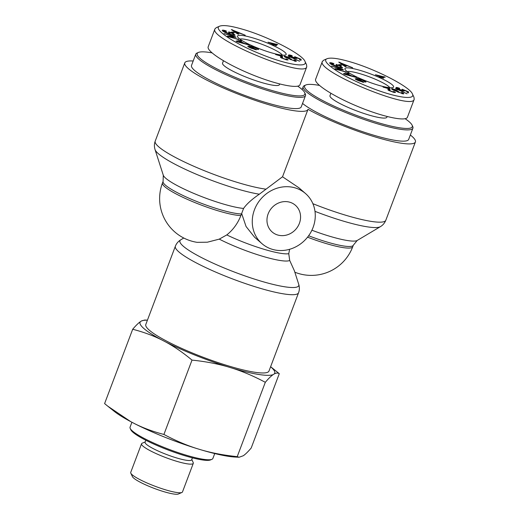<?xml version="1.0" encoding="UTF-8"?>
<svg xmlns="http://www.w3.org/2000/svg" width="520" height="520" viewBox="0 0 520 520"><rect width="100%" height="100%" fill="white"/><g stroke="black" fill="none" stroke-linecap="round" stroke-linejoin="round"><path stroke-width="0.78" d="M240.883 215.547A44.265 6.987 -159.3 0 1 217.841 210.737A44.265 6.987 -159.3 0 1 162.487 182.942A44.265 44.265 0 0 0 197.087 242.333L207.337 242.209L219.271 239.129L226.792 234.917C233.103 229.859 237.796 223.405 240.883 215.547L241.657 213.512L246.058 226.493L254.592 237.237L261.969 243.659A33.196 30.16 131 0 0 309.985 233.727A33.196 30.16 131 0 0 305.565 193.577A33.196 30.16 131 0 0 254.469 209.742A33.196 30.16 131 0 0 261.969 243.659M289.614 249.288L288.756 253.689L289.705 260.462L294.333 270.66M175.37 246.214L145.802 324.474A65.845 10.394 20.7 0 0 203.717 357.474A65.845 10.394 20.7 0 0 268.99 371.026L298.558 292.76C299.565 290.101 299.624 287.281 298.721 284.303A63.505 10.03 -159.3 0 1 235.794 272.584A63.505 10.03 -159.3 0 1 180.843 239.759C178.197 241.397 176.378 243.549 175.37 246.214A65.845 10.394 20.7 0 0 233.292 279.214A65.845 10.394 20.7 0 0 298.558 292.76M305.565 193.577L298.909 187.785L282.522 176.781L259.331 194.201C251.843 199.322 246.597 204.067 243.581 208.442L241.657 213.512M314.983 211.347A63.505 10.03 20.7 0 0 380.361 226.681C382.85 225.225 384.676 223.073 385.827 220.227L415.402 141.966A65.845 10.394 20.7 0 1 374.238 136.662A65.845 10.394 20.7 0 1 308.009 109.31A65.845 10.394 -159.3 0 1 307.976 109.421A65.845 10.394 -159.3 0 1 242.703 95.875A65.845 10.394 -159.3 0 1 184.789 62.875A65.845 10.394 -159.3 0 1 193.186 60.996M268.138 213.883A17.706 16.088 -49 0 1 295.392 205.264A17.706 16.088 -49 0 1 295.9 229.183A17.706 16.088 -49 0 1 272.142 231.972A17.706 16.088 -49 0 1 268.138 213.883M415.402 141.966A65.845 10.394 20.7 0 0 410.345 135.005M405.145 118.723A57.544 9.087 -159.3 0 1 409.227 121.81A57.544 9.087 -159.3 0 1 412.094 125.145A57.544 9.087 -159.3 0 1 355.231 114.927A57.544 9.087 -159.3 0 1 305.819 84.987A57.544 9.087 -159.3 0 1 319.397 85.403M305.819 84.987L304.421 85.599A58.65 9.263 20.7 0 0 303.192 86.716A58.65 9.263 20.7 0 0 354.783 116.109A58.65 9.263 20.7 0 0 412.919 128.18A58.65 9.263 20.7 0 0 412.737 126.529L412.094 125.145M412.919 128.18L408.675 139.425A58.65 9.263 -159.3 0 1 362.278 131.566A58.65 9.263 -159.3 0 1 302.549 103.434M330.863 93.314L329.979 95.667A30.433 4.803 20.7 0 0 368.037 114.777A30.433 4.803 20.7 0 0 386.913 117.182L387.153 116.552M377.325 75.29L380.972 76.876L382.941 76.655L377.234 75.523M382.941 76.655L382.629 77.474M380.972 76.876L380.699 77.597M380.868 77.675L379.438 77.051L380.484 76.934L375.427 74.737L385.229 77.181L382.401 77.5L383.487 78.241L381.914 77.552L380.868 77.675M384.059 76.668L383.799 77.337M380.484 76.934L380.296 77.422M393.322 89.219C392.626 89.219 392.925 89.538 394.225 90.188L398.879 91.748C398.099 91.695 398.255 91.942 399.347 92.508L402.064 93.373C402.707 93.412 402.447 93.138 401.303 92.534L402.324 92.703C403.891 93.541 404.163 93.931 403.156 93.88L393.413 90.142C391.476 89.18 391.085 88.699 392.249 88.706L397.293 90.278L393.322 89.219L392.75 89.81M391.579 88.829L392.249 88.706L392.002 89.356M402.324 92.703L402.194 93.054M403.748 93.776L403.156 93.88M401.954 93.672L402.396 93.308L402.233 93.737M398.879 91.748L398.242 92.306M397.963 91.228L397.676 91.988M399.522 88.224L399.64 88.556L397.267 88.114L400.283 89.7L403.137 90.272L402.142 89.239L408.525 91.812L408.473 92.905L407.01 92.365L407.056 91.487L403.722 90.142L404.482 90.844C404.3 91.202 402.942 90.935 400.413 90.038L396.012 87.653C396.143 87.276 397.312 87.464 399.522 88.224L399.425 88.484M403.722 90.142L403.423 90.928M408.525 91.812L408.154 92.788M397.267 88.088L397.091 88.569L397.267 88.088M340.294 62.718L343.519 64.896L346.281 65.332L340.294 62.718L340.145 63.102M346.281 65.332L346.151 65.683M341.653 63.59L341.484 64.038M343.519 64.896L343.343 65.351M346.177 66.723L345.033 66.541L338.741 62.114L352.651 67.75L347.626 65.916L344.221 65.37L346.177 66.723M344.221 65.37L344.045 65.839M339.911 62.302L339.723 62.803M340.815 66.138L342.55 67.711C342.154 68.289 339.95 67.847 335.926 66.378C331.799 64.799 329.713 63.642 329.68 62.92C329.823 62.465 331.123 62.647 333.58 63.459L333.931 63.856C332.144 63.264 331.195 63.128 331.097 63.447L335.887 66.053C339.241 67.275 340.964 67.645 341.055 67.171L339.911 66.086L337.61 65.227L337.46 65.826L335.991 65.28L336.206 64.409L340.815 66.138L340.639 66.593M337.61 65.227L337.396 65.8M331.097 63.427L330.85 64.097L331.097 63.427M364.293 81.536C364.611 81.328 363.682 80.763 361.517 79.84L357.975 78.761L363.987 82.361L358.839 80.853C356.038 79.664 354.861 78.943 355.316 78.689L359.164 80.717L362.427 81.731L356.408 78.136L361.835 79.703C365.072 81.068 366.399 81.887 365.833 82.154L364.319 81.549M362.291 82.102L362.258 81.452M356.863 79.313L356.635 79.852M363.006 81.445L362.719 82.212M357.975 78.761L357.734 79.261M345.026 74.191L350.46 75.589L347.21 73.912L344.935 74.431M355.141 76.817L356.479 77.513L344.844 74.406L343.473 73.697L347.536 72.885L348.978 73.632L347.672 73.84L351.683 75.907L355.141 76.817L355.024 77.123M347.536 72.885L347.146 73.925M346.223 71.936L335.595 69.238L334.887 68.698L340.99 69.134L331.468 66.118L342.758 69.323L343.466 69.862L337.356 69.42L346.112 72.222M342.758 69.323L342.576 69.797M340.99 69.134L340.788 69.667M341.796 65.221L339.996 65.338L338.579 64.714L340.379 64.591L341.796 65.221M340.379 64.591L340.1 65.332M395.662 88.387L407.056 93.828L395.584 88.602M389.447 88.523L389.968 88.881L389.928 90.721L393.101 91.923C394.271 92.17 394.381 92.008 393.445 91.429L395.538 92.489L393.861 92.385L388.674 90.428L388.31 89.154L388.707 88.692L383.019 87.087L389.447 88.523L388.719 90.454M387.842 89.551L388.707 88.692M394.778 91.76L394.491 92.508M393.01 92.17L393.101 91.923C394.271 92.17 394.381 92.008 393.445 91.429M389.636 89.772L389.11 90.675M351.279 62.153C375.888 69.361 409.663 86.691 412.393 93.867C416.111 100.861 393.894 97.195 368.511 86.788C341.829 76.239 319.495 61.172 327.158 58.682C330.954 57.343 338.995 58.5 351.279 62.153M377.455 84.942A26.006 4.108 20.7 0 0 393.036 87.497A26.006 4.108 20.7 0 0 370.708 73.964A26.006 4.108 20.7 0 0 345.013 69.349A26.006 4.108 20.7 0 0 377.455 84.942M414.213 99.288L407.446 117.202C405.918 121.803 382.889 116.883 358.332 106.704C333.756 96.603 313.729 83.746 315.62 79.3L322.387 61.386C315.464 71.142 412.887 111.358 414.174 99.275L413.985 97.292L412.393 93.867M327.158 58.682L323.7 60.197L322.406 61.399M347.276 71.624A23.231 3.666 -159.3 0 1 369.59 76.927A23.231 3.666 -159.3 0 1 389.838 87.705M297.713 86.177A57.544 9.087 -159.3 0 1 301.802 89.265A57.544 9.087 -159.3 0 1 304.668 92.606A57.544 9.087 -159.3 0 1 247.806 82.381A57.544 9.087 -159.3 0 1 198.393 52.449A57.544 9.087 -159.3 0 1 211.972 52.858M198.393 52.449L196.995 53.053A58.65 9.263 20.7 0 0 195.767 54.171A58.65 9.263 20.7 0 0 247.358 83.57A58.65 9.263 20.7 0 0 305.494 95.635A58.65 9.263 20.7 0 0 305.312 93.984L304.668 92.606M305.494 95.635L301.243 106.88A58.65 9.263 -159.3 0 1 243.107 94.809A58.65 9.263 -159.3 0 1 191.516 65.416L195.767 54.171M223.438 60.775L222.547 63.128A30.433 4.803 20.7 0 0 260.605 82.232A30.433 4.803 20.7 0 0 279.481 84.643L279.721 84.006M269.893 42.751L273.546 44.337L275.516 44.109L269.808 42.978M275.516 44.109L275.204 44.928M273.546 44.337L273.273 45.058M273.442 45.13L272.012 44.505L273.052 44.389L268.002 42.191L277.803 44.636L274.976 44.954L276.549 45.636L276.055 45.695L274.482 45.013L273.442 45.13M276.627 44.122L276.374 44.798M273.052 44.389L272.87 44.883M285.896 56.673C285.194 56.673 285.5 56.998 286.8 57.642L291.454 59.209C290.673 59.15 290.829 59.404 291.922 59.962L294.639 60.827C295.276 60.873 295.022 60.593 293.872 59.989L294.899 60.157C296.465 60.996 296.738 61.386 295.724 61.334L285.987 57.596C284.05 56.634 283.66 56.16 284.817 56.16L289.868 57.733L285.896 56.673L285.324 57.265M284.147 56.284L284.817 56.16L284.577 56.81M294.899 60.157L294.762 60.509M296.315 61.23L295.724 61.334M294.528 61.126L294.97 60.768L294.808 61.191M291.454 59.209L290.81 59.761M290.537 58.682L290.245 59.449M292.091 55.679L292.208 56.011L289.835 55.569L292.858 57.155L295.711 57.727L294.717 56.7L301.1 59.267L301.041 60.359L299.585 59.82L299.624 58.942L296.296 57.596L297.05 58.298C296.868 58.656 295.516 58.389 292.988 57.493L288.587 55.107C288.711 54.73 289.881 54.919 292.091 55.679L291.993 55.939M296.296 57.596L295.997 58.383M301.1 59.267L300.729 60.242M289.842 55.543L289.666 56.023L289.842 55.543M232.863 30.18L236.087 32.351L238.856 32.786L232.863 30.18L232.719 30.556M238.856 32.786L238.725 33.137M234.228 31.051L234.058 31.499M236.087 32.351L235.917 32.806M238.752 34.177L237.608 33.995L231.316 29.569L245.219 35.204L240.201 33.371L236.789 32.831L238.752 34.177M236.789 32.831L236.613 33.3M232.479 29.757L232.291 30.258M233.383 33.592L235.118 35.165C234.728 35.75 232.518 35.302 228.494 33.832C224.367 32.253 222.287 31.103 222.255 30.374C222.391 29.92 223.691 30.102 226.155 30.921L226.506 31.317C224.712 30.726 223.769 30.589 223.665 30.901L228.462 33.514C231.81 34.73 233.532 35.1 233.63 34.626L232.486 33.547L230.185 32.682L230.035 33.287L228.566 32.734L228.781 31.87L233.383 33.592L233.207 34.053M230.185 32.682L229.964 33.261M223.672 30.881L223.418 31.551L223.672 30.881M250.542 46.215L256.562 49.816L251.407 48.308C248.612 47.125 247.436 46.404 247.891 46.143L251.732 48.172L255.002 49.186L248.983 45.591L254.41 47.157C257.641 48.523 258.973 49.341 258.401 49.608L256.887 49.004C257.179 48.782 256.256 48.217 254.092 47.3L250.542 46.215L250.308 46.716M254.865 49.556L254.833 48.913M249.438 46.768L249.21 47.314M255.58 48.906L255.294 49.666M237.594 41.652L243.035 43.05L239.785 41.366L237.51 41.886M247.715 44.272L249.054 44.967L237.412 41.86L236.041 41.152L240.11 40.339L241.553 41.087L240.247 41.294L244.25 43.368L247.715 44.272L247.598 44.577M240.11 40.339L239.714 41.379M238.791 39.397L228.169 36.693L227.455 36.153L233.565 36.589L224.042 33.579L235.326 36.777L236.041 37.316L229.931 36.881L238.686 39.676M235.326 36.777L235.15 37.252M233.565 36.589L233.363 37.121M234.37 32.676L232.57 32.799L231.153 32.169L232.953 32.052L234.37 32.676M232.953 32.052L232.674 32.793M288.236 55.848L299.631 61.282L288.151 56.056M282.022 55.978L282.542 56.342L282.503 58.175L285.675 59.377C286.839 59.631 286.956 59.462 286.013 58.884L288.113 59.943L286.429 59.839L281.249 57.883L280.885 56.615L281.275 56.154L275.594 54.541L282.022 55.978L281.288 57.909M280.417 57.005L281.275 56.154M287.346 59.215L287.066 59.969M285.578 59.631L285.675 59.377C286.839 59.631 286.956 59.462 286.013 58.884M282.204 57.226L281.684 58.13M243.854 29.614C268.463 36.816 302.237 54.152 304.961 61.321C308.678 68.315 286.462 64.656 261.086 54.249C234.403 43.693 212.069 28.633 219.733 26.137C223.529 24.797 231.569 25.954 243.854 29.614M270.03 52.397A26.006 4.108 20.7 0 0 285.61 54.951A26.006 4.108 20.7 0 0 263.283 41.418A26.006 4.108 20.7 0 0 237.588 36.803A26.006 4.108 20.7 0 0 270.03 52.397M306.787 66.749L300.021 84.656C298.486 89.258 275.457 84.338 250.906 74.165C226.323 64.058 206.297 51.207 208.195 46.755L214.962 28.847M219.733 26.137L216.275 27.651L214.981 28.854C208.039 38.597 305.461 78.812 306.748 66.729L306.56 64.746L304.961 61.321M239.85 39.085A23.231 3.666 -159.3 0 1 262.164 44.389A23.231 3.666 -159.3 0 1 282.406 55.166M145.828 440.238L145.087 442.188A24.902 3.933 20.7 0 0 166.992 454.668A24.902 3.933 20.7 0 0 191.672 459.791L192.406 457.841M130.202 428.415L130.845 429.793A43.16 6.812 20.7 0 0 168.675 450.209A43.16 6.812 20.7 0 0 210.555 459.914L211.952 459.303A44.265 6.987 -159.3 0 1 169 449.351A44.265 6.987 -159.3 0 1 130.202 428.415A44.265 6.987 -159.3 0 1 130.065 427.167L131.917 422.253M214.734 453.557L212.881 458.458A44.265 6.987 -159.3 0 1 211.952 459.303M130.806 473.168L132.418 476.625A24.902 3.933 20.7 0 0 154.245 488.404A24.902 3.933 20.7 0 0 178.406 494L181.903 492.473A27.664 4.368 -159.3 0 1 155.058 486.252A27.664 4.368 -159.3 0 1 130.806 473.168A27.664 4.368 -159.3 0 1 130.722 472.387L141.537 443.768A27.664 4.368 20.7 0 0 165.874 457.632A27.664 4.368 20.7 0 0 193.297 463.326A27.664 4.368 20.7 0 0 193.206 462.547L191.783 459.498M130.728 421.635A71.994 11.368 -159.3 0 1 114.231 411.333L107.776 406.185L130.728 421.635L134.979 423.846C143.734 428.194 153.387 431.724 163.917 434.441C174.98 440.362 185.855 445.042 196.541 448.468A71.994 11.368 -159.3 0 1 134.979 423.846M132.685 329.264C135.837 325.553 138.47 322.972 140.582 321.536A71.994 11.368 20.7 0 0 161.629 339.859C152.867 335.51 143.221 331.975 132.685 329.264L104.598 403.598L107.776 406.185M239.129 457.249L235.228 457.054A71.994 11.368 -159.3 0 1 201.786 450.053C212.596 453.141 224.406 455.338 237.218 456.644L239.129 457.249L243.302 455.741C245.421 454.304 248.047 451.724 251.199 448.012L279.286 373.672C277.882 372.775 276.192 372.866 274.203 373.965A71.994 11.368 20.7 0 0 270.608 366.724M196.541 448.468L201.786 450.053M147.427 320.177A71.994 11.368 20.7 0 0 141.583 320.918L144.755 320.028L147.433 320.158M270.621 366.704L279.286 373.672M192.01 360.106C183.222 352.775 174.506 346.762 165.88 342.069A71.994 11.368 20.7 0 0 227.442 366.691C216.625 363.603 204.815 361.413 192.01 360.106L163.917 434.441M265.311 382.31C254.241 376.382 243.367 371.709 232.687 368.284A71.994 11.368 20.7 0 0 273.202 374.582C271.089 376.019 268.457 378.593 265.311 382.31L237.218 456.644M274.203 373.965L273.202 374.582M140.582 321.536L141.583 320.918M165.88 342.069L161.629 339.859M232.687 368.284L227.442 366.691M193.297 463.326L182.481 491.946A27.664 4.368 -159.3 0 1 181.903 492.473M145.203 441.896L142.116 443.241A27.664 4.368 20.7 0 0 141.537 443.768M219.271 239.129A46.605 7.358 20.7 0 0 289.705 260.462M288.756 253.689A44.265 6.987 -159.3 0 1 226.792 234.917M294.84 272.214A44.265 44.265 0 0 0 352.729 246.779A44.265 6.987 -159.3 0 1 325.273 243.282A44.265 6.987 -159.3 0 1 307.548 237.178M243.581 208.442A46.605 7.358 -159.3 0 1 195.917 194.292A46.605 7.358 -159.3 0 1 163.293 175.221L163.091 181.35A44.265 6.987 20.7 0 0 193.642 200.213A44.265 6.987 20.7 0 0 241.482 213.954M265.668 189.124A65.845 10.394 -159.3 0 1 195.169 166.855A65.845 10.394 -159.3 0 1 155.214 141.135C154.206 143.799 154.148 146.614 155.051 149.597A63.505 10.03 20.7 0 0 195.416 173.856A63.505 10.03 20.7 0 0 259.331 194.201M308.62 235.761A44.265 6.987 20.7 0 0 353.334 245.186L357.234 240.455A46.605 7.358 -159.3 0 1 311.903 230.217M385.827 220.227A65.845 10.394 -159.3 0 1 312.884 203.691M397.56 91.26L397.365 91.767M388.31 89.154L388.011 89.953M290.127 58.715L289.939 59.221M280.885 56.615L280.586 57.415M183.768 238.017L180.843 239.759M294.339 270.66L298.721 284.303M163.091 181.35L162.487 182.942M184.789 62.875L155.214 141.135M307.976 109.421L282.483 176.891M357.234 240.455L380.361 226.681M163.293 175.221L155.051 149.597M352.729 246.779L353.334 245.186M303.192 86.716L302.12 89.551M362.329 82.108L362.486 81.692M388.245 90.148L388.726 88.868M393.913 92.398L394.069 91.969M254.904 49.569L255.06 49.147M280.813 57.603L281.3 56.323M286.481 59.852L286.644 59.43"/></g></svg>
